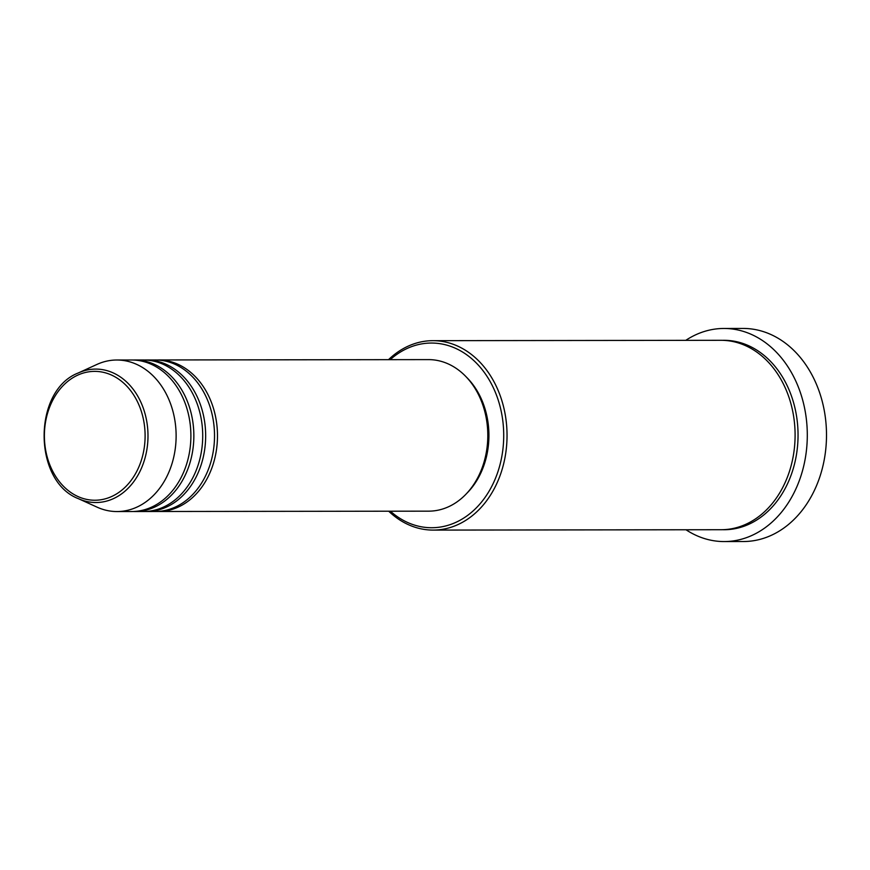 <?xml version="1.0" encoding="UTF-8"?>
<svg xmlns="http://www.w3.org/2000/svg" width="870" height="870" viewBox="0 0 870 870"><rect width="100%" height="100%" fill="white"/><g stroke="black" fill="none" stroke-linecap="round" stroke-linejoin="round"><path stroke-width="1.3" d="M156.698 359.984A75.766 59.214 89.9 0 1 158.166 359.962A75.766 59.214 89.9 0 1 159.721 359.984A75.766 59.214 89.9 0 1 217.478 436.642A75.766 59.214 89.9 0 1 158.362 511.495A75.766 59.214 89.9 0 1 156.883 511.473M144.877 359.995A75.766 59.214 89.9 0 1 146.356 359.973L155.219 359.962A75.766 59.214 89.9 0 1 156.763 359.984A75.766 59.214 89.9 0 1 214.52 436.653A75.766 59.214 89.9 0 1 155.404 511.495L146.541 511.506A75.766 59.214 89.9 0 1 145.072 511.484M146.356 359.973A75.766 59.214 89.9 0 1 147.9 359.995A75.766 59.214 89.9 0 1 205.657 436.664A75.766 59.214 89.9 0 1 146.541 511.506M133.056 360.017A75.766 59.214 89.9 0 1 134.535 359.984L143.398 359.973A75.766 59.214 89.9 0 1 144.953 360.006A75.766 59.214 89.9 0 1 202.71 436.664A75.766 59.214 89.9 0 1 143.593 511.516L134.73 511.527A75.766 59.214 89.9 0 1 133.251 511.506M134.535 359.984A75.766 59.214 89.9 0 1 136.09 360.017A75.766 59.214 89.9 0 1 193.847 436.675A75.766 59.214 89.9 0 1 134.73 511.527M78.256 372.98L96.94 364.432A75.766 59.214 89.9 0 1 116.808 360.006L131.577 359.995A75.766 59.214 89.9 0 1 133.132 360.017A75.766 59.214 89.9 0 1 190.889 436.675A75.766 59.214 89.9 0 1 131.772 511.527L117.004 511.549A75.766 59.214 89.9 0 1 115.449 511.527A75.766 59.214 89.9 0 1 97.125 507.177L78.42 498.684C32.788 481.317 32.668 390.445 78.256 372.98A66.718 52.146 89.9 0 1 97.125 369.108A66.718 52.146 89.9 0 1 147.976 437.49A66.718 52.146 89.9 0 1 94.558 502.501A66.718 52.146 89.9 0 1 78.42 498.684M390.391 511.201A92.34 72.166 -90.1 0 0 429.78 527.698A92.34 72.166 -90.1 0 0 503.697 437.708A92.34 72.166 -90.1 0 0 433.325 343.074A92.34 72.166 -90.1 0 0 390.195 359.669M388.52 359.669A94.71 74.015 89.9 0 1 432.901 340.67A94.71 74.015 89.9 0 1 434.848 340.703A94.71 74.015 89.9 0 1 507.036 436.522A94.71 74.015 89.9 0 1 433.14 530.091A94.71 74.015 89.9 0 1 431.205 530.058A94.71 74.015 89.9 0 1 388.705 511.201M724.166 541.564L743.371 541.531A106.553 83.27 -90.1 0 0 826.5 436.272A106.553 83.27 -90.1 0 0 745.285 328.469A106.553 83.27 -90.1 0 0 743.1 328.436L723.894 328.469A106.553 83.27 89.9 0 1 726.08 328.501A106.553 83.27 89.9 0 1 807.295 436.305A106.553 83.27 89.9 0 1 724.166 541.564A106.553 83.27 89.9 0 1 721.991 541.531A106.553 83.27 89.9 0 1 686.006 529.776M432.901 340.67L720.958 340.3A94.71 74.015 89.9 0 1 722.894 340.333A94.71 74.015 89.9 0 1 795.093 436.164A94.71 74.015 89.9 0 1 721.197 529.721L433.14 530.091M158.166 359.962L428.497 359.614A75.766 59.214 89.9 0 1 430.052 359.636A75.766 59.214 89.9 0 1 487.809 436.305A75.766 59.214 89.9 0 1 428.692 511.158L158.362 511.495M685.767 340.355A106.553 83.27 89.9 0 1 723.894 328.469M116.808 360.006A75.766 59.214 89.9 0 1 118.363 360.039A75.766 59.214 89.9 0 1 176.121 436.696A75.766 59.214 89.9 0 1 117.004 511.549M466.505 377.21A73.395 57.366 89.9 0 1 466.657 493.464M95.983 371.392A64.434 50.362 -90.1 0 0 44.403 434.184A64.434 50.362 -90.1 0 0 93.514 500.217A64.434 50.362 -90.1 0 0 145.094 437.425A64.434 50.362 -90.1 0 0 95.983 371.392M722.437 340.322A94.71 74.015 89.9 0 1 725.852 340.333A94.71 74.015 89.9 0 1 798.029 437.099A94.71 74.015 89.9 0 1 722.676 529.71"/></g></svg>
